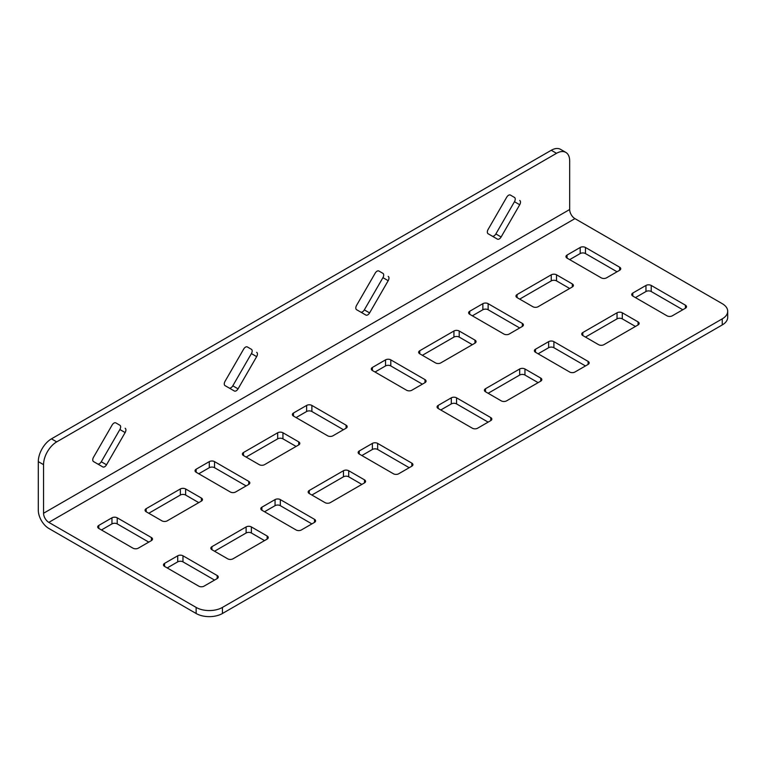 <?xml version="1.0" encoding="UTF-8"?>
<svg xmlns="http://www.w3.org/2000/svg" width="766" height="766" viewBox="0 0 766 766"><rect width="100%" height="100%" fill="white"/><g stroke="black" fill="none" stroke-linecap="round" stroke-linejoin="round"><path stroke-width="1.15" d="M125.136 428.271A3.725 2.145 -60 0 1 125.136 432.57L106.531 464.78A3.725 2.145 -60 0 1 104.674 466.743A3.725 2.145 -60 0 1 102.816 466.934L93.519 461.563A3.725 2.145 -60 0 1 93.519 457.264L112.114 425.044A3.725 2.145 -60 0 1 115.838 422.899L119.879 425.235A3.725 2.145 -60 0 1 119.879 429.525L101.275 461.745A3.725 2.145 -60 0 1 99.417 463.708A3.725 2.145 -60 0 1 97.569 463.899M256.667 352.331A3.725 2.145 -60 0 1 256.667 356.63L238.063 388.85A3.725 2.145 -60 0 1 236.206 390.813A3.725 2.145 -60 0 1 234.348 390.995L225.041 385.624A3.725 2.145 -60 0 1 225.041 381.324L243.645 349.114A3.725 2.145 -60 0 1 247.361 346.96L251.401 349.296A3.725 2.145 -60 0 1 251.401 353.595L232.807 385.805A3.725 2.145 -60 0 1 230.939 387.768A3.725 2.145 -60 0 1 229.091 387.96M519.721 200.453A3.725 2.145 -60 0 1 519.721 204.752L501.127 236.972A3.725 2.145 -60 0 1 499.26 238.935A3.725 2.145 -60 0 1 497.402 239.116L488.105 233.745A3.725 2.145 -60 0 1 488.105 229.455L506.699 197.235A3.725 2.145 -60 0 1 510.424 195.091L514.465 197.417A3.725 2.145 -60 0 1 514.465 201.717L495.861 233.936A3.725 2.145 -60 0 1 494.003 235.899A3.725 2.145 -60 0 1 492.155 236.091M388.199 276.392A3.725 2.145 -60 0 1 388.199 280.691L369.595 312.911A3.725 2.145 -60 0 1 367.737 314.874A3.725 2.145 -60 0 1 365.87 315.056L356.573 309.684A3.725 2.145 -60 0 1 356.573 305.395L375.177 273.175A3.725 2.145 -60 0 1 378.892 271.02L382.933 273.357A3.725 2.145 -60 0 1 382.933 277.656L364.329 309.876A3.725 2.145 -60 0 1 362.471 311.839A3.725 2.145 -60 0 1 360.623 312.03M148.786 513.258L180.355 495.037A3.725 2.145 180 0 1 185.611 495.037L198.767 502.63M311.877 495.037L343.446 476.806A3.725 2.145 180 0 1 348.712 476.806L361.858 484.409M214.547 551.233L246.116 533.002A3.725 2.145 180 0 1 251.382 533.002L264.529 540.595M246.116 457.063L277.685 438.841A3.725 2.145 180 0 1 282.941 438.841L296.097 446.434M198.767 473.771L209.29 467.7A3.725 2.145 180 0 1 214.547 467.7L246.116 485.922M264.529 511.745L275.051 505.665A3.725 2.145 180 0 1 280.318 505.665L311.877 523.896M361.858 455.55L372.381 449.47A3.725 2.145 180 0 1 377.648 449.47L409.216 467.7M296.097 417.575L306.62 411.505A3.725 2.145 180 0 1 311.877 411.505L343.446 429.726M727.7 311.264L727.7 317.344A18.604 10.743 180 0 1 722.252 324.937L722.252 318.857A18.604 10.743 0 0 0 727.7 311.264A18.604 10.743 0 0 0 722.252 303.671L574.94 218.626A7.44 4.299 60 0 1 569.674 209.511L569.674 160.908A18.604 10.743 120 0 0 565.825 152.396A18.604 10.743 120 0 0 556.528 153.315L551.261 150.28A18.604 10.743 -60 0 1 560.568 149.36L565.825 152.396M222.437 613.499A18.604 10.743 180 0 1 196.134 613.499L196.134 607.419A18.604 10.743 0 0 0 222.437 607.419L222.437 613.499L722.252 324.937M196.134 613.499L48.823 528.444A14.88 8.589 60 0 1 38.3 510.223L38.3 461.62A18.604 10.743 -60 0 1 51.456 438.841L551.261 150.28M167.199 567.932L177.722 561.861A3.725 2.145 180 0 1 182.978 561.861L214.547 580.082M101.438 529.967L111.96 523.896A3.725 2.145 180 0 1 117.217 523.896L148.786 542.117M488.134 422.133L456.565 403.912A3.725 2.145 0 0 0 451.298 403.912L440.776 409.982M617.032 271.777L585.463 253.556A3.725 2.145 0 0 0 580.197 253.556L569.674 259.626M422.363 384.168L390.794 365.937A3.725 2.145 0 0 0 385.537 365.937L375.014 372.017M585.463 365.937L553.895 347.716A3.725 2.145 0 0 0 548.638 347.716L538.115 353.796M519.693 327.972L488.134 309.751A3.725 2.145 0 0 0 482.867 309.751L472.344 315.822M682.793 309.751L651.224 291.52A3.725 2.145 0 0 0 645.968 291.52L635.445 297.601M472.344 344.681L459.198 337.088A3.725 2.145 0 0 0 453.932 337.088L422.363 355.309M635.445 326.45L622.289 318.857A3.725 2.145 0 0 0 617.032 318.857L585.463 337.088M538.115 382.646L524.959 375.053A3.725 2.145 0 0 0 519.693 375.053L488.134 393.284M569.674 288.485L556.528 280.892A3.725 2.145 0 0 0 551.261 280.892L519.693 299.113M485.5 388.726A3.725 2.145 0 0 0 484.409 390.239A3.725 2.145 0 0 0 485.5 391.761L501.28 400.877A3.725 2.145 0 0 0 506.546 400.877L540.739 381.133A3.725 2.145 0 0 0 541.83 379.61A3.725 2.145 0 0 0 540.739 378.088L524.959 368.982A3.725 2.145 0 0 0 519.693 368.982L485.5 388.726L485.5 391.761M419.739 350.751A3.725 2.145 0 0 0 418.648 352.274A3.725 2.145 0 0 0 419.739 353.787L435.519 362.902A3.725 2.145 0 0 0 440.776 362.902L474.977 343.158A3.725 2.145 0 0 0 476.069 341.646A3.725 2.145 0 0 0 474.977 340.123L459.198 331.008A3.725 2.145 0 0 0 453.932 331.008L419.739 350.751L419.739 353.787M503.913 334.043A3.725 2.145 0 0 0 509.179 334.043L522.326 326.45A3.725 2.145 0 0 0 523.417 324.937A3.725 2.145 0 0 0 522.326 323.415L488.134 303.671A3.725 2.145 0 0 0 482.867 303.671L469.711 311.264A3.725 2.145 0 0 0 468.629 312.787A3.725 2.145 0 0 0 469.711 314.299L503.913 334.043M406.583 390.239A3.725 2.145 0 0 0 411.84 390.239L424.996 382.646A3.725 2.145 0 0 0 426.088 381.133A3.725 2.145 0 0 0 424.996 379.61L390.794 359.867A3.725 2.145 0 0 0 385.537 359.867L372.381 367.46A3.725 2.145 0 0 0 371.299 368.982A3.725 2.145 0 0 0 372.381 370.495L406.583 390.239M472.344 428.213A3.725 2.145 0 0 0 477.611 428.213L490.757 420.62A3.725 2.145 0 0 0 491.849 419.098A3.725 2.145 0 0 0 490.757 417.575L456.565 397.832A3.725 2.145 0 0 0 451.298 397.832L438.152 405.425A3.725 2.145 0 0 0 437.06 406.947A3.725 2.145 0 0 0 438.152 408.47L472.344 428.213M146.153 508.701L180.355 488.957A3.725 2.145 180 0 1 185.611 488.957L201.401 498.072A3.725 2.145 180 0 1 202.483 499.595A3.725 2.145 180 0 1 201.401 501.108L167.199 520.851A3.725 2.145 180 0 1 161.942 520.851L146.153 511.745A3.725 2.145 180 0 1 145.061 510.223A3.725 2.145 180 0 1 146.153 508.701L146.153 511.745M309.253 490.479L343.446 470.736A3.725 2.145 180 0 1 348.712 470.736L364.492 479.851A3.725 2.145 180 0 1 365.583 481.364A3.725 2.145 180 0 1 364.492 482.886L330.299 502.63A3.725 2.145 180 0 1 325.033 502.63L309.253 493.515A3.725 2.145 180 0 1 308.162 492.002A3.725 2.145 180 0 1 309.253 490.479L309.253 493.515M211.914 546.675L246.116 526.931A3.725 2.145 180 0 1 251.382 526.931L267.162 536.037A3.725 2.145 180 0 1 268.253 537.56A3.725 2.145 180 0 1 267.162 539.082L232.96 558.826A3.725 2.145 180 0 1 227.703 558.826L211.914 549.71A3.725 2.145 180 0 1 210.832 548.188A3.725 2.145 180 0 1 211.914 546.675L211.914 549.71M243.483 452.515L277.685 432.771A3.725 2.145 180 0 1 282.941 432.771L298.73 441.877A3.725 2.145 180 0 1 299.822 443.399A3.725 2.145 180 0 1 298.73 444.912L264.529 464.665A3.725 2.145 180 0 1 259.272 464.665L243.483 455.55A3.725 2.145 180 0 1 242.401 454.027A3.725 2.145 180 0 1 243.483 452.515L243.483 455.55M214.547 461.62L248.749 481.364A3.725 2.145 180 0 1 249.84 482.886A3.725 2.145 180 0 1 248.749 484.409L235.593 492.002A3.725 2.145 180 0 1 230.336 492.002L196.134 472.258A3.725 2.145 180 0 1 195.043 470.736A3.725 2.145 180 0 1 196.134 469.213L209.29 461.62A3.725 2.145 180 0 1 214.547 461.62L214.547 467.7M280.318 499.595L314.51 519.338A3.725 2.145 180 0 1 315.602 520.851A3.725 2.145 180 0 1 314.51 522.374L301.354 529.967A3.725 2.145 180 0 1 296.097 529.967L261.895 510.223A3.725 2.145 180 0 1 260.813 508.701A3.725 2.145 180 0 1 261.895 507.188L275.051 499.595A3.725 2.145 180 0 1 280.318 499.595L280.318 505.665M377.648 443.399L411.84 463.143A3.725 2.145 180 0 1 412.931 464.665A3.725 2.145 180 0 1 411.84 466.178L398.693 473.771A3.725 2.145 180 0 1 393.427 473.771L359.235 454.027A3.725 2.145 180 0 1 358.143 452.515A3.725 2.145 180 0 1 359.235 450.992L372.381 443.399A3.725 2.145 180 0 1 377.648 443.399L377.648 449.47M311.877 405.425L346.079 425.168A3.725 2.145 180 0 1 347.17 426.691A3.725 2.145 180 0 1 346.079 428.213L332.923 435.806A3.725 2.145 180 0 1 327.666 435.806L293.464 416.062A3.725 2.145 180 0 1 292.373 414.54A3.725 2.145 180 0 1 293.464 413.027L306.62 405.425A3.725 2.145 180 0 1 311.877 405.425L311.877 411.505M222.437 607.419L722.252 318.857M196.134 607.419L48.823 522.374A7.44 4.299 60 0 1 43.557 513.258L43.557 464.656L38.3 461.62M217.18 575.534A3.725 2.145 180 0 1 218.272 577.047A3.725 2.145 180 0 1 217.18 578.569L204.024 586.162A3.725 2.145 180 0 1 198.767 586.162L164.566 566.419A3.725 2.145 180 0 1 163.474 564.896A3.725 2.145 180 0 1 164.566 563.383L177.722 555.79A3.725 2.145 180 0 1 182.978 555.79L217.18 575.534L217.18 578.569M151.419 537.56A3.725 2.145 180 0 1 152.501 539.082A3.725 2.145 180 0 1 151.419 540.595L138.263 548.188A3.725 2.145 180 0 1 132.997 548.188L98.804 528.444A3.725 2.145 180 0 1 97.713 526.931A3.725 2.145 180 0 1 98.804 525.409L111.96 517.816A3.725 2.145 180 0 1 117.217 517.816L151.419 537.56L151.419 540.595M601.243 277.857A3.725 2.145 0 0 0 606.509 277.857L619.656 270.264A3.725 2.145 0 0 0 620.747 268.742A3.725 2.145 0 0 0 619.656 267.219L585.463 247.475A3.725 2.145 0 0 0 580.197 247.475L567.051 255.068A3.725 2.145 0 0 0 565.959 256.591A3.725 2.145 0 0 0 567.051 258.113L601.243 277.857M569.674 372.017A3.725 2.145 0 0 0 574.94 372.017L588.097 364.425A3.725 2.145 0 0 0 589.178 362.902A3.725 2.145 0 0 0 588.097 361.389L553.895 341.646A3.725 2.145 0 0 0 548.638 341.646L535.482 349.239A3.725 2.145 0 0 0 534.39 350.751A3.725 2.145 0 0 0 535.482 352.274L569.674 372.017M667.014 315.822A3.725 2.145 0 0 0 672.27 315.822L685.426 308.229A3.725 2.145 0 0 0 686.518 306.706A3.725 2.145 0 0 0 685.426 305.194L651.224 285.45A3.725 2.145 0 0 0 645.968 285.45L632.812 293.043A3.725 2.145 0 0 0 631.72 294.556A3.725 2.145 0 0 0 632.812 296.078L667.014 315.822M582.83 332.53A3.725 2.145 0 0 0 581.739 334.043A3.725 2.145 0 0 0 582.83 335.565L598.61 344.681A3.725 2.145 0 0 0 603.876 344.681L638.068 324.937A3.725 2.145 0 0 0 639.16 323.415A3.725 2.145 0 0 0 638.068 321.902L622.289 312.787A3.725 2.145 0 0 0 617.032 312.787L582.83 332.53L582.83 335.565M517.069 294.556A3.725 2.145 0 0 0 515.978 296.078A3.725 2.145 0 0 0 517.069 297.601L532.849 306.706A3.725 2.145 0 0 0 538.115 306.706L572.307 286.963A3.725 2.145 0 0 0 573.399 285.45A3.725 2.145 0 0 0 572.307 283.927L556.528 274.812A3.725 2.145 0 0 0 551.261 274.812L517.069 294.556L517.069 297.601M51.456 438.841L56.713 441.877L556.528 153.315M56.713 441.877A18.604 10.743 120 0 0 43.557 464.656M48.823 522.374L574.94 218.626M98.804 525.409L98.804 528.444M111.96 517.816L111.96 523.896M117.217 517.816L117.217 523.896M164.566 563.383L164.566 566.419M177.722 555.79L177.722 561.861M182.978 555.79L182.978 561.861M43.557 513.258L569.674 209.511M346.079 425.168L346.079 428.213M306.62 405.425L306.62 411.505M293.464 413.027L293.464 416.062M411.84 463.143L411.84 466.178M372.381 443.399L372.381 449.47M359.235 450.992L359.235 454.027M314.51 519.338L314.51 522.374M275.051 499.595L275.051 505.665M261.895 507.188L261.895 510.223M248.749 481.364L248.749 484.409M209.29 461.62L209.29 467.7M196.134 469.213L196.134 472.258M282.941 432.771L282.941 438.841M277.685 432.771L277.685 438.841M298.73 441.877L298.73 444.912M251.382 526.931L251.382 533.002M246.116 526.931L246.116 533.002M267.162 536.037L267.162 539.082M348.712 470.736L348.712 476.806M343.446 470.736L343.446 476.806M364.492 479.851L364.492 482.886M185.611 488.957L185.611 495.037M180.355 488.957L180.355 495.037M201.401 498.072L201.401 501.108M490.757 417.575L490.757 420.62M456.565 397.832L456.565 403.912M451.298 397.832L451.298 403.912M438.152 405.425L438.152 408.47M619.656 267.219L619.656 270.264M585.463 247.475L585.463 253.556M580.197 247.475L580.197 253.556M567.051 255.068L567.051 258.113M424.996 379.61L424.996 382.646M390.794 359.867L390.794 365.937M385.537 359.867L385.537 365.937M372.381 367.46L372.381 370.495M588.097 361.389L588.097 364.425M553.895 341.646L553.895 347.716M548.638 341.646L548.638 347.716M535.482 349.239L535.482 352.274M522.326 323.415L522.326 326.45M488.134 303.671L488.134 309.751M482.867 303.671L482.867 309.751M469.711 311.264L469.711 314.299M685.426 305.194L685.426 308.229M651.224 285.45L651.224 291.52M645.968 285.45L645.968 291.52M632.812 293.043L632.812 296.078M474.977 340.123L474.977 343.158M459.198 331.008L459.198 337.088M453.932 331.008L453.932 337.088M638.068 321.902L638.068 324.937M622.289 312.787L622.289 318.857M617.032 312.787L617.032 318.857M540.739 378.088L540.739 381.133M524.959 368.982L524.959 375.053M519.693 368.982L519.693 375.053M572.307 283.927L572.307 286.963M556.528 274.812L556.528 280.892M551.261 274.812L551.261 280.892M369.595 312.911L364.329 309.876M388.199 280.691L382.933 277.656M501.127 236.972L495.861 233.936M519.721 204.752L514.465 201.717M238.063 388.85L232.807 385.805M256.667 356.63L251.401 353.595M106.531 464.78L101.275 461.745M125.136 432.57L119.879 429.525"/></g></svg>
